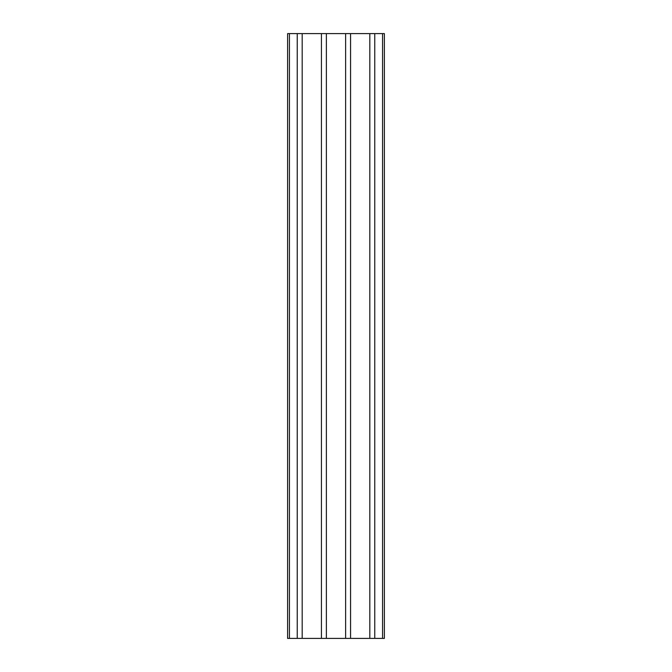 <?xml version="1.0" encoding="UTF-8"?>
<svg xmlns="http://www.w3.org/2000/svg" width="672" height="672" viewBox="0 0 672 672"><rect width="100%" height="100%" fill="white"/><g stroke="black" fill="none" stroke-linecap="round" stroke-linejoin="round"><path stroke-width="1.01" d="M374.766 638.4L374.766 33.6L384.384 33.6L384.384 638.4L287.616 638.4L287.616 33.6L289.43 33.6L289.43 638.4M374.766 33.6L369.81 33.6L369.81 638.4M369.81 33.6L350.574 33.6L350.574 638.4M350.574 33.6L345.618 33.6L345.618 638.4M345.618 33.6L326.382 33.6L326.382 638.4M326.382 33.6L321.426 33.6L321.426 638.4M321.426 33.6L302.19 33.6L302.19 638.4M302.19 33.6L297.234 33.6L297.234 638.4M297.234 33.6L289.43 33.6M382.57 33.6L382.57 638.4"/></g></svg>
